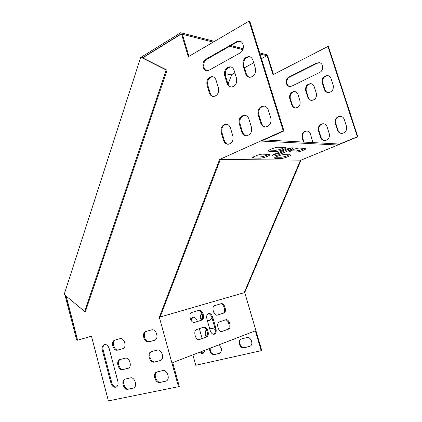 <?xml version="1.0" encoding="UTF-8"?>
<svg xmlns="http://www.w3.org/2000/svg" width="422" height="422" viewBox="0 0 422 422"><rect width="100%" height="100%" fill="white"/><g stroke="black" fill="none" stroke-linecap="round" stroke-linejoin="round"><path stroke-width="0.63" d="M181.312 34.018L180.669 32.737L141.75 56.849L141.586 57.35L167.049 70.157L166.226 70.01L84.669 311.505L64.176 294.44L140.748 57.186L141.586 57.35M181.027 33.95L142.451 57.782L143.042 57.898M180.669 32.737L214.482 41.382M230.892 45.581L243.162 48.72M259.683 52.945L266.868 54.781L267.131 55.635M76.625 339.984L77.474 339.736L76.625 339.984L65.02 295.142M77.347 339.773L66.006 295.964M140.748 57.186L166.226 70.01M266.878 55.715L260.005 53.974M242.856 49.622L229.663 46.278M213.231 42.116L182.383 34.293M167.049 70.157L85.508 311.299L84.669 311.505M231.546 74.916L225.132 73.681M208.436 70.474L205.593 69.925M295.368 107.948C293.886 107.578 292.873 106.592 292.325 105.004L290.278 98.5C289.724 94.412 291.286 92.101 294.952 91.569L295.083 91.579M311.367 100.389C309.896 99.988 308.888 99.006 308.345 97.435L306.245 90.835C305.692 86.605 307.348 84.242 311.209 83.756L311.378 83.778M327.894 92.56C326.443 92.133 325.446 91.152 324.914 89.617L322.751 82.912C322.208 78.518 323.969 76.108 328.042 75.68L328.247 75.712M341.646 133.436C339.863 133.104 338.644 132.033 337.996 130.224L335.796 123.414C335.184 119.357 336.777 116.994 340.58 116.308L340.865 116.319M203.451 353.145L200.25 352.017M191.002 320.251L192.87 317.233M250.056 346.256L244.702 347.496C240.577 348.683 237.575 340.638 241.479 338.898M142.989 58.057L143.137 57.598L181.513 33.897L188.286 56.733L249.091 21.1L283.236 130.867L219.588 159.474L159.326 317.249L178.485 386.705L179.266 386.367L172.709 362.603L255.363 330.837L261.192 350.677L261.74 350.439L244.728 292.536L301.028 160.138L357.824 136.797L328.453 46.626L327.941 46.457L273.023 74.689L267.063 55.614L261.455 58.632M273.477 74.462L267.627 55.762L267.063 55.614M219.825 353.235L214.888 354.38C211.575 354.19 210.029 352.122 210.256 348.171M206.669 336.434C205.071 333.992 205.066 331.84 206.653 329.972M201.758 319.739C200.434 317.349 200.534 315.308 202.064 313.604M210.082 320.256L207.46 320.968M289.719 86.494C285.868 85.677 285.768 78.803 289.587 77.11L317.138 63.263L319.871 62.857M324.729 140.621C322.946 140.32 321.728 139.255 321.073 137.43L318.937 130.72C318.33 126.8 319.829 124.485 323.431 123.773L323.669 123.778M303.993 142.103L302.632 137.783C302.031 133.99 303.444 131.727 306.873 130.989L307.063 130.989M290.278 98.5L289.735 98.41C289.181 94.317 290.742 92.007 294.414 91.468C296.128 91.669 297.31 92.666 297.953 94.459L300.031 101.027C300.596 105.025 299.092 107.336 295.516 107.958C293.701 107.81 292.457 106.803 291.781 104.925L292.325 105.004M289.735 98.41L291.781 104.925M306.245 90.835L305.713 90.735C305.164 86.499 306.82 84.136 310.682 83.646C312.396 83.878 313.572 84.88 314.211 86.652L316.342 93.315C316.911 97.456 315.313 99.819 311.552 100.399C309.732 100.225 308.487 99.207 307.817 97.345L308.345 97.435M305.713 90.735L307.817 97.345M322.751 82.912L322.234 82.796C321.691 78.402 323.452 75.986 327.53 75.559C329.229 75.828 330.394 76.836 331.027 78.576L333.216 85.344C333.781 89.633 332.082 92.049 328.121 92.587C326.306 92.371 325.061 91.347 324.397 89.511L324.914 89.617M322.234 82.796L324.397 89.511M335.796 123.414L335.295 123.356C334.683 119.299 336.276 116.926 340.079 116.24C342.115 116.361 343.513 117.437 344.278 119.463L346.504 126.342C347.132 130.282 345.618 132.645 341.947 133.436C339.784 133.394 338.302 132.313 337.494 130.182L337.996 130.224M335.295 123.356L337.494 130.182M205.118 350.144L203.346 353.203C202.085 353.726 200.856 353.404 199.664 352.243M190.596 319.459L192.379 317.376C194.489 316.875 196.051 317.945 197.053 320.583L197.317 321.501M199.332 328.638L202.127 338.518M249.312 346.536L244.143 347.728C239.976 348.925 236.995 340.76 240.973 339.088L246.717 337.632C250.868 336.371 253.981 344.516 250.003 346.283L249.871 346.304M357.824 136.797L357.339 136.76L327.941 46.457M357.339 136.76L337.299 145.004L261.355 141.075L283.953 130.925L283.236 130.867M219.588 159.474L301.028 160.138M290.41 151.909L289.756 151.746C288.659 151.013 296.946 147.864 299.462 148.069L305.866 148.454C306.868 149.193 298.765 152.252 296.297 152.078L290.41 151.909L290.141 151.055M275.276 158.329L274.574 158.166C273.488 157.469 281.49 154.452 284.043 154.61L290.626 154.89C291.623 155.597 283.8 158.524 281.295 158.398L275.276 158.329L275.007 157.459M269.157 151.308L268.392 151.113C267.173 150.306 275.708 147.03 278.488 147.252L285.631 147.689C286.744 148.502 278.409 151.677 275.687 151.493L269.157 151.308L268.851 150.295M253.59 158.071L252.767 157.881C251.565 157.111 259.788 153.988 262.611 154.151L269.938 154.473C271.04 155.243 263.006 158.282 260.247 158.15L253.59 158.071L253.279 157.047M280.102 154.241C276.188 155.744 273.556 156.304 272.211 155.913C271.968 155.544 272.776 154.943 274.638 154.12L285.019 149.668C289.007 148.127 291.66 147.563 292.989 147.969C293.211 148.365 292.356 148.992 290.41 149.847L280.102 154.241L279.744 153.075L291.776 147.805M244.728 292.536L244.169 292.694M210.135 330.352L206.959 319.211C206.289 316.067 206.859 314.132 208.668 313.398C210.457 313.293 211.823 314.606 212.767 317.344L215.916 328.348C216.602 331.539 216.022 333.517 214.176 334.271C212.419 334.377 211.074 333.069 210.135 330.352M194.716 322.376L194.51 322.429C190.602 323.516 187.954 313.309 191.904 312.422L199.036 310.297C202.813 309.236 205.482 319.174 201.674 320.145L194.547 322.424M217.441 315.097L217.267 315.144C213.706 316.147 211.111 306.409 214.714 305.607L221.207 303.676C224.652 302.695 227.263 312.19 223.781 313.066L217.298 315.134M222.136 331.444L221.893 331.513C218.359 332.494 215.853 322.798 219.393 321.896L225.907 319.718C229.325 318.763 231.852 328.205 228.434 329.186L221.814 331.523M199.559 339.531L199.279 339.61C195.402 340.67 192.854 330.516 196.731 329.508L203.895 327.119C207.635 326.085 210.214 335.97 206.474 337.057L199.179 339.631M159.326 317.249L244.164 292.699L271.304 228.824L271.852 228.74M192.859 354.855L195.782 365.283L261.192 350.677M234.875 72.927L231.641 74.668L228.08 84.242M253.696 62.804L244.449 67.778M218.475 345.011C221.977 347.686 222.399 350.439 219.735 353.283L214.307 354.612C210.995 354.422 209.449 352.349 209.676 348.393M209.723 328.907L211.96 328.327L215.246 329.44M206.279 336.867C204.332 334.018 204.433 331.666 206.574 329.814M211.944 317.724L210.029 320.277L207.471 320.994M201.315 320.134C199.706 317.323 199.933 315.092 201.99 313.43M317.138 63.263L316.616 63.121L319.18 62.683C323.537 63.094 323.869 70.627 319.623 72.457L291.913 86.093L289.835 86.505C285.525 86.394 284.892 78.83 289.038 76.994L289.587 77.11M316.616 63.121L289.038 76.994M318.937 130.72L318.42 130.672C317.813 126.753 319.312 124.432 322.92 123.72C324.94 123.804 326.333 124.87 327.097 126.911L329.266 133.684C329.888 137.498 328.458 139.809 324.972 140.616C322.835 140.605 321.364 139.534 320.556 137.393L321.073 137.43M318.42 130.672L320.556 137.393M302.632 137.783L302.105 137.746C301.498 133.948 302.917 131.68 306.346 130.947C308.35 130.999 309.732 132.054 310.497 134.106L312.855 142.589M302.105 137.746L303.465 142.077M263.945 139.909L336.946 143.907L337.299 145.004M117.569 350.133L122.976 348.672C127.238 347.142 124.184 337.21 119.922 338.692L114.62 340.185C110.39 341.625 113.312 351.515 117.569 350.133L123.092 348.619M122.749 369.609L128.351 368.221C132.497 366.591 129.354 356.854 125.134 358.215L119.648 359.634C115.528 361.174 118.535 370.88 122.749 369.609L128.525 368.132M127.971 389.237L133.763 387.918C137.794 386.188 134.565 376.64 130.393 377.885L124.717 379.23C120.713 380.866 123.794 390.387 127.971 389.237L133.13 388.14M159.954 382.448L166.284 380.997C170.572 379.072 167.101 369.282 162.618 370.606L156.425 372.088C152.152 373.903 155.465 383.677 159.954 382.448L165.535 381.266M178.485 386.705L108.396 400.9L91.453 336.165L77.601 340.216L66.18 296.107M102.351 350.387L110.939 383.034C112.136 386.383 113.914 387.734 116.277 387.085C117.912 386.056 118.445 384.184 117.88 381.472L109.171 348.551C108.069 345.412 106.402 344.104 104.171 344.61C102.382 345.613 101.776 347.538 102.351 350.387L103.174 350.128L111.756 382.722C112.743 385.666 114.315 387.085 116.477 386.974M154.399 362.065L160.508 360.541C164.939 358.732 161.557 348.72 157.026 350.176L151.044 351.726C146.64 353.43 149.863 363.421 154.399 362.065L160.645 360.472M148.887 341.841L154.774 340.243C159.342 338.549 156.066 328.316 151.477 329.898L145.717 331.523C141.175 333.111 144.298 343.323 148.887 341.841L154.858 340.206M260.69 122.987C261.624 125.577 263.312 126.885 265.755 126.916C269.895 125.925 271.589 123.029 270.84 118.229L268.25 109.852C267.369 107.388 265.776 106.096 263.476 105.975C259.187 106.856 257.415 109.762 258.143 114.694L260.69 122.987L261.434 123.055C262.167 125.218 263.523 126.505 265.501 126.922M240.007 52.993C244.76 50.672 244.306 41.498 239.416 41.113L236.542 41.709L205.983 59.17C201.41 61.48 202.196 70.595 206.965 70.653L209.265 70.11L240.007 52.993M245.541 73.65C246.311 75.87 247.714 77.094 249.761 77.321C254.213 76.598 256.101 73.623 255.426 68.401L252.889 60.198C252.156 58.088 250.837 56.886 248.922 56.595C244.343 57.207 242.386 60.182 243.046 65.521L245.541 73.65L246.3 73.803C246.902 75.622 248.004 76.793 249.597 77.31M241.727 131.88C242.65 134.47 244.312 135.768 246.706 135.763C250.61 134.766 252.198 131.949 251.459 127.312L248.954 119.099C248.073 116.625 246.501 115.343 244.232 115.259C240.197 116.161 238.541 118.993 239.263 123.741L241.727 131.88L242.481 131.933C243.22 134.106 244.565 135.388 246.522 135.773M227.068 83.456C227.838 85.698 229.236 86.911 231.272 87.101C235.465 86.331 237.227 83.44 236.552 78.418L234.094 70.363C233.361 68.227 232.037 67.029 230.122 66.781C225.812 67.451 223.992 70.353 224.652 75.475L227.068 83.456L227.843 83.588C228.45 85.439 229.552 86.61 231.156 87.096M223.518 140.415C224.43 143.005 226.065 144.282 228.413 144.255C232.105 143.253 233.588 140.515 232.865 136.032L230.444 127.966C229.568 125.487 228.012 124.221 225.786 124.173C221.972 125.091 220.421 127.84 221.133 132.429L223.518 140.415L224.288 140.452C225.021 142.636 226.356 143.907 228.286 144.266M209.323 92.872C210.093 95.129 211.485 96.332 213.495 96.485C217.462 95.688 219.108 92.872 218.438 88.034L216.059 80.127C215.32 77.965 214.001 76.778 212.097 76.567C208.03 77.284 206.326 80.106 206.986 85.033L209.323 92.872L210.114 92.988C210.72 94.86 211.828 96.026 213.432 96.485M115.401 339.953C111.218 341.451 114.156 351.246 118.387 349.864M120.307 359.428C116.377 361.195 119.447 370.563 123.567 369.319M125.339 379.025C121.573 380.929 124.727 390.039 128.784 388.91M157.068 371.861C152.991 373.876 156.362 383.329 160.745 382.121M91.453 336.165L77.601 340.216M181.513 33.897L182.33 34.103L188.929 56.358M249.091 21.1L249.85 21.343L283.953 130.925M104.793 344.452C103.153 345.534 102.615 347.427 103.174 350.128M151.72 351.51C147.468 353.388 150.744 363.105 155.196 361.77M146.508 331.286C141.987 332.895 145.115 343.054 149.689 341.572M264.452 106.08L264.214 106.075C259.931 106.951 258.158 109.852 258.886 114.779L261.434 123.055M240.282 41.335L237.312 41.915L206.775 59.338C202.618 61.448 202.734 69.63 206.933 70.648M249.819 56.796L249.676 56.775C245.108 57.387 243.151 60.357 243.81 65.69L246.3 73.803M245.161 115.343L244.987 115.343C240.957 116.245 239.3 119.067 240.023 123.81L242.481 131.933M230.992 66.956L230.897 66.945C226.593 67.615 224.768 70.506 225.427 75.622L227.843 83.588M226.672 124.232L226.556 124.237C222.747 125.155 221.197 127.903 221.909 132.482L224.288 140.452M212.936 76.714L212.883 76.709C208.821 77.421 207.118 80.238 207.777 85.165L210.114 92.988M290.568 150.77L295.943 150.939C298.734 150.712 301.646 149.826 304.679 148.275M275.413 157.195L280.947 157.274C283.674 157.042 286.496 156.193 289.423 154.726M269.141 150.1L275.318 150.29C278.356 150.058 281.411 149.124 284.486 147.489M253.538 156.873L259.889 156.968C262.853 156.726 265.818 155.829 268.788 154.283M273.06 154.906L279.744 153.075M212.767 317.344L211.902 317.576C211.063 315.07 209.808 313.741 208.136 313.599M213.812 334.314C215.278 333.253 215.689 331.339 215.046 328.574L215.916 328.348M211.902 317.576L215.046 328.574M194.326 322.461L200.798 320.388C204.586 319.422 201.985 309.569 198.213 310.534M217.082 315.171L222.927 313.298C226.382 312.433 223.85 303.033 220.405 303.909M221.597 331.544L227.569 329.408C230.86 328.48 228.671 319.438 225.285 319.913M198.973 339.647L205.593 337.278C209.196 336.25 206.965 326.765 203.262 327.314M300.496 160.133L271.304 228.824M244.143 347.728L244.702 347.496M219.145 353.494L219.72 353.261M214.888 354.38L214.307 354.612M209.692 320.393L209.956 320.309M300.49 160.144L220.353 159.49L160.123 317.012L244.164 292.689M295.943 150.939L296.297 152.078M280.947 157.274L281.295 158.398M275.318 150.29L275.687 151.493M259.889 156.968L260.247 158.15M290.041 148.671L290.41 149.847M200.798 320.388L201.674 320.145M222.927 313.298L223.781 313.066M227.569 329.408L228.434 329.186M205.593 337.278L206.474 337.057M122.623 348.794L122.897 348.704M127.855 368.395L128.415 368.19M188.929 241.674L188.138 241.801M110.939 383.034L111.756 382.722M159.922 360.747L160.582 360.504M154.346 340.39L154.679 340.285M258.143 114.694L258.886 114.779M236.542 41.709L237.312 41.915M206.775 59.338L205.983 59.17M243.046 65.521L243.81 65.69M239.263 123.741L240.023 123.81M224.652 75.475L225.427 75.622M221.133 132.429L221.909 132.482M206.986 85.033L207.777 85.165M294.414 91.468L294.952 91.569M310.682 83.646L311.209 83.756M327.53 75.559L328.042 75.68M340.079 116.24L340.58 116.308M192.379 317.376L192.764 317.254M240.973 339.088L241.416 338.913M319.18 62.683L319.702 62.825M322.92 123.72L323.431 123.773M306.346 130.947L306.873 130.989M198.519 310.444L199.036 310.297M220.753 303.803L221.207 303.676M115.243 339.995L114.62 340.185M120.07 359.491L119.648 359.634M125.123 379.077L124.717 379.23M156.905 371.903L156.425 372.088M104.577 344.489L104.171 344.61M151.545 351.558L151.044 351.726M146.45 331.302L145.717 331.523M264.214 106.075L263.476 105.975M240.181 41.319L239.416 41.113M249.676 56.775L248.922 56.595M244.987 115.343L244.232 115.259M230.897 66.945L230.122 66.781M226.556 124.237L225.786 124.173M212.883 76.709L212.097 76.567"/></g></svg>
